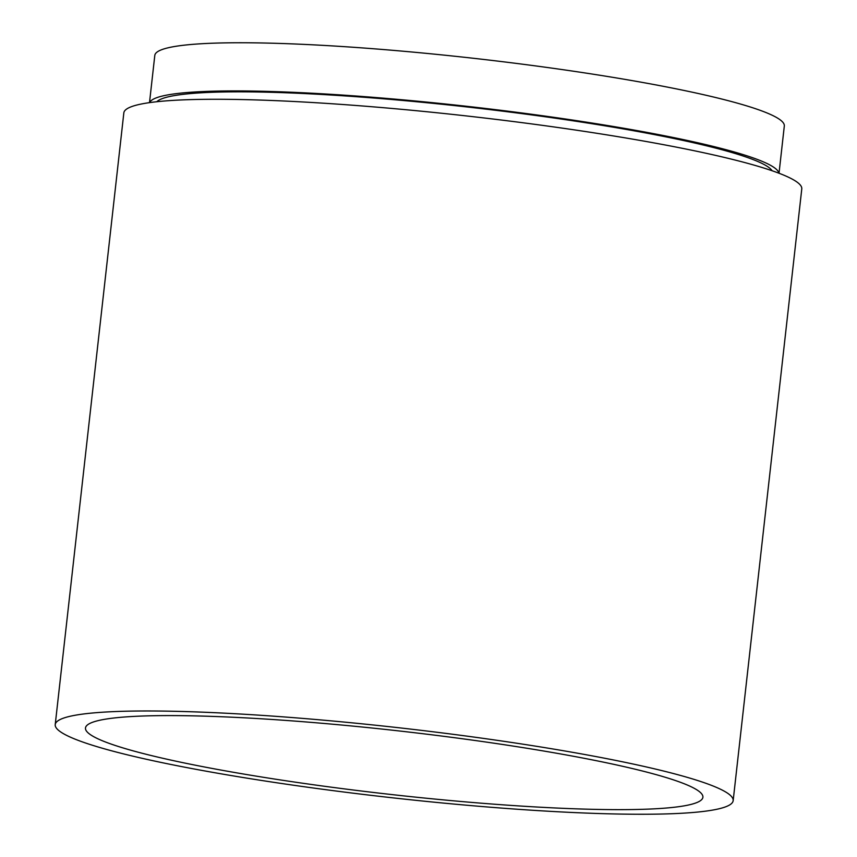 <?xml version="1.0" encoding="UTF-8"?>
<svg xmlns="http://www.w3.org/2000/svg" width="857" height="857" viewBox="0 0 857 857"><rect width="100%" height="100%" fill="white"/><g stroke="black" fill="none" stroke-linecap="round" stroke-linejoin="round"><path stroke-width="1.29" d="M332.088 724.165A310.641 32.02 6.4 0 1 702.901 797.246A310.641 32.02 6.4 0 1 456.299 801.07A310.641 32.02 6.4 0 1 85.486 727.989A310.641 32.02 6.4 0 1 332.088 724.165M462.384 804.841A341.097 35.158 6.4 0 1 55.223 724.593A341.097 35.158 6.4 0 1 326.003 720.394A341.097 35.158 6.4 0 1 733.163 800.642A341.097 35.158 6.4 0 1 462.384 804.841M55.223 724.593L123.837 112.888A341.097 35.158 6.4 0 1 394.616 108.689A341.097 35.158 6.4 0 1 801.777 188.926L733.163 800.642M156.799 101.726A310.641 32.02 6.4 0 1 402.051 100.408A310.641 32.02 6.4 0 1 772.103 170.747M149.643 102.615A316.736 32.652 6.4 0 1 400.84 99.658A316.736 32.652 6.4 0 1 778.884 173.189M149.504 102.636L154.806 55.394A316.736 32.652 6.4 0 1 406.239 51.495A316.736 32.652 6.4 0 1 784.316 126L779.024 173.243"/></g></svg>
